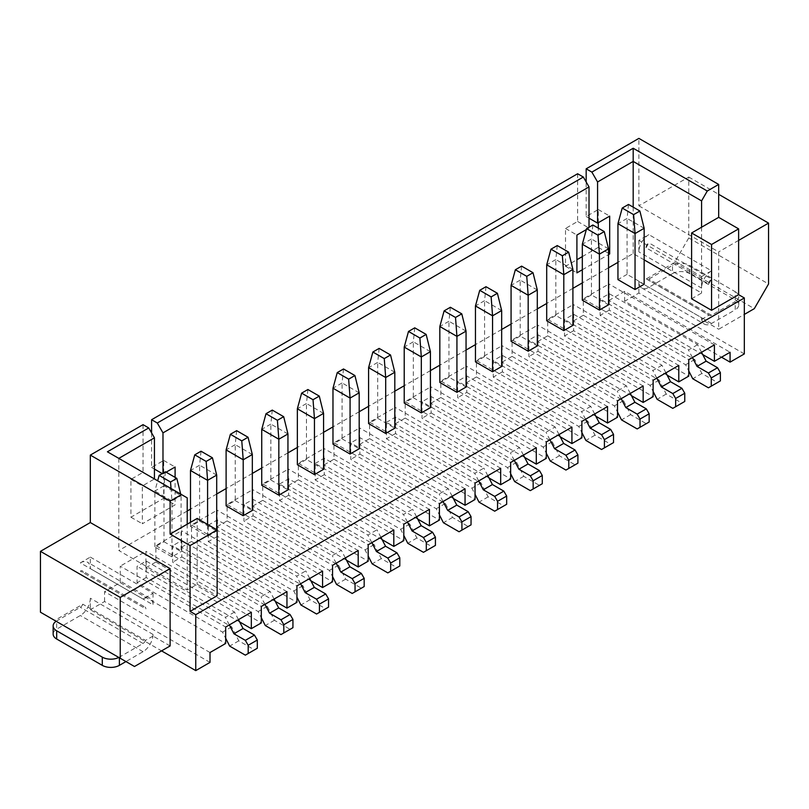 <?xml version="1.0" encoding="UTF-8"?>
<svg xmlns="http://www.w3.org/2000/svg" width="809" height="809" viewBox="0 0 809 809"><rect width="100%" height="100%" fill="white"/><g stroke="black" fill="none" stroke-linecap="round" stroke-linejoin="round"><path stroke-width="0.61" stroke-dasharray="4.04 3.03" d="M744.331 353.907L638.888 293.03L624.639 301.261L721.527 357.204M638.888 293.03L638.888 281.522A14.107 8.141 120 0 0 641.81 287.974A14.107 8.141 120 0 0 648.858 287.276L672.512 273.624L672.512 265.392L648.858 279.054A4.035 2.326 -60 0 1 646.846 279.247A4.035 2.326 -60 0 1 646.391 278.832L674.514 262.601L688.762 237.917L688.762 177.04L638.888 205.83L638.888 138.379M638.888 240.384L638.888 251.902A14.107 8.141 120 0 1 648.858 234.63L638.888 240.384L701.585 276.577L701.585 288.095L638.888 251.902M646.017 247.787L648.858 242.852A4.035 2.326 -60 0 0 646.017 247.787L708.704 283.989L711.556 279.044L648.858 242.852M598.276 222.697L598.276 209.531L586.171 216.529L586.171 181.974M582.318 256.595L598.276 247.382L598.276 228.128M577.616 173.753L577.616 221.464L565.511 228.451L565.511 266.303L576.908 259.719M143.041 424.654L143.041 472.365L130.927 479.363L130.927 517.204L163.701 498.283L163.701 460.442L151.586 467.43L151.586 432.876M56.145 621.272A12.095 6.978 180 0 1 56.691 620.938L80.344 607.276A4.035 2.326 120 0 0 82.811 604.212L54.699 620.442L40.45 612.211M143.041 607.276L80.344 571.083A4.035 2.326 120 0 1 82.356 570.881L145.054 607.084A4.035 2.326 120 0 0 143.041 607.276L80.344 571.083M90.325 557.098L153.012 593.29L143.041 599.054L80.344 562.862L90.325 557.098L90.325 568.616A14.107 8.141 -60 0 0 87.402 562.154L150.09 598.357A14.107 8.141 -60 0 1 153.012 604.808L90.325 568.616M170.112 645.946L153.012 636.076L153.012 634.428L90.325 598.235L90.325 609.743L161.567 650.881M210.006 662.399L104.573 601.522L90.325 609.743M104.573 601.522L104.573 591.652L120.238 582.601L120.238 566.148L225.681 627.026M239.646 621.919L145.893 567.797L145.893 551.344L120.238 566.148M145.893 567.797L155.864 562.033L155.864 545.579L261.307 606.457M275.262 601.36L181.509 547.228L181.509 530.775L155.864 545.579M181.509 547.228L191.48 541.474L191.48 525.021L296.923 585.888M310.889 580.791L217.136 526.659L217.136 510.206L191.48 525.021M217.136 526.659L227.107 520.905L227.107 504.452L332.55 565.329M346.505 560.222L252.752 506.1L252.752 489.647L227.107 504.452M252.752 506.1L262.723 500.336L262.723 483.883L368.166 544.76M382.131 539.664L288.378 485.531L288.378 469.078L262.723 483.883M288.378 485.531L298.349 479.767L298.349 463.314L403.792 524.192M417.747 519.095L323.994 464.963L323.994 448.51L298.349 463.314M323.994 464.963L333.965 459.209L333.965 442.756L439.408 503.633M453.374 498.526L359.621 444.394L359.621 427.941L333.965 442.756M359.621 444.394L369.592 438.64L369.592 422.187L475.035 483.064M488.99 477.957L395.237 423.835L395.237 407.382L369.592 422.187M395.237 423.835L405.208 418.071L405.208 401.618L510.651 462.495M524.616 457.398L430.863 403.266L430.863 386.813L405.208 401.618M430.863 403.266L440.834 397.512L440.834 381.059L546.277 441.926M560.232 436.83L466.48 382.697L466.48 366.244L440.834 381.059M466.48 382.697L476.45 376.943L476.45 360.49L581.893 421.368M595.859 416.261L502.106 362.139L502.106 345.686L476.45 360.49M502.106 362.139L512.077 356.375L512.077 339.922L617.52 400.799M631.475 395.702L537.722 341.57L537.722 325.117L512.077 339.922M537.722 341.57L547.693 335.816L547.693 319.363L653.136 380.23M667.101 375.133L573.348 321.001L573.348 304.548L547.693 319.363M573.348 321.001L583.319 315.247L583.319 298.794L688.762 359.671M702.718 354.564L608.965 300.442L608.965 283.989L583.319 298.794M608.965 300.442L624.639 291.392L730.082 352.259M624.639 301.261L624.639 291.392M638.888 205.83L718.675 251.902L718.675 329.233L744.331 314.418M638.888 281.522L701.585 317.715L701.585 319.363L718.675 329.233M714.408 344.856L608.965 283.989M701.534 352.289L697.591 344.695L609.248 293.687L600.136 298.956L600.136 315.409L685.627 364.768L688.762 370.916M697.591 344.695L688.469 349.963L600.136 298.956M583.319 315.247L688.762 376.124M678.781 365.425L573.348 304.548M665.918 372.858L661.974 365.263L573.632 314.256L564.51 319.525L564.51 335.978L650.001 385.337L653.136 391.485M661.974 365.263L652.853 370.522L564.51 319.525M547.693 335.816L653.136 396.683M643.165 385.994L537.722 325.117M630.292 393.417L626.348 385.822L617.227 391.091L528.894 340.093L528.894 356.547L614.385 405.896L617.52 412.054M626.348 385.822L538.005 334.825L528.894 340.093M512.077 356.375L617.52 417.252M607.539 406.553L502.106 345.686M594.676 413.986L590.732 406.391L502.389 355.394L493.268 360.652L493.268 377.105L578.759 426.464L581.893 432.623M590.732 406.391L581.61 411.66L493.268 360.652M476.45 376.943L581.893 437.821M571.923 427.122L466.48 366.244M559.049 434.554L555.105 426.96L545.984 432.218L457.651 381.221L457.651 397.674L543.142 447.033L546.277 453.182M555.105 426.96L466.763 375.952L457.651 381.221M440.834 397.512L546.277 458.379M536.296 447.69L430.863 386.813M523.433 455.113L519.489 447.529L510.368 452.787L422.025 401.79L422.025 418.243L507.516 467.592L510.651 473.75M519.489 447.529L431.146 396.521L422.025 401.79M405.208 418.071L510.651 478.948M500.68 468.259L395.237 407.382M386.409 422.349L395.52 417.09L483.863 468.087L474.741 473.356L386.409 422.349L386.409 438.802L471.9 488.161L475.035 494.319M369.592 438.64L475.035 499.517M465.054 488.818L359.621 427.941M452.191 496.251L448.247 488.656L439.125 493.925L350.782 442.917L350.782 459.37L436.273 508.73L439.408 514.878M448.247 488.656L359.904 437.649L350.782 442.917M333.965 459.209L439.408 520.076M429.437 509.387L323.994 448.51M315.166 463.486L324.278 458.218L412.62 509.225L403.499 514.484L315.166 463.486L315.166 479.939L400.657 529.298L403.792 535.447M298.349 479.767L403.792 540.645M393.811 529.956L288.378 469.078M279.54 484.045L288.661 478.786L377.004 529.784L367.883 535.052L279.54 484.045L279.54 500.498L365.031 549.857L368.166 556.016M262.723 500.336L368.166 561.213M358.195 550.514L252.752 489.647M345.322 557.947L341.378 550.353L332.256 555.621L243.924 504.614L243.924 521.067L329.415 570.426L332.55 576.574M341.378 550.353L253.035 499.345L243.924 504.614M227.107 520.905L332.55 581.782M322.569 571.083L217.136 510.206M208.297 525.183L217.419 519.914L305.762 570.921L296.64 576.18L208.297 525.183L208.297 541.636L293.788 590.995L296.923 597.143M191.48 541.474L296.923 602.341M286.952 591.652L181.509 530.775M274.079 599.075L270.135 591.48L261.014 596.749L172.681 545.751L172.681 562.204L258.172 611.553L261.307 617.712M270.135 591.48L181.792 540.483L172.681 545.751M155.864 562.033L261.307 622.91M251.326 612.211L145.893 551.344M238.463 619.643L234.519 612.049L146.176 561.052L137.055 566.31L137.055 582.763L222.546 632.122L225.681 638.281M234.519 612.049L225.398 617.318L137.055 566.31M120.238 582.601L225.681 643.479M210.006 652.529L104.573 591.652M90.325 598.235A14.107 8.141 -60 0 1 80.344 615.507L56.691 629.159L56.691 620.938M80.344 562.862A14.107 8.141 -60 0 1 87.402 562.154M83.196 572.732A4.035 2.326 120 0 0 82.356 570.881M153.012 593.29L153.012 604.808M153.012 636.076L145.509 640.404L82.811 604.212M54.699 620.442L134.486 666.505M143.041 472.365L154.438 478.948L142.323 485.936L142.323 523.777L175.098 504.856L175.098 477.381M130.927 479.363L142.323 485.936M130.927 517.204L142.323 523.777M163.701 498.283L175.098 504.856M163.701 460.442L175.098 467.015M166.118 472.203L162.983 474.013L162.983 473.184M151.586 467.43L154.438 469.078M162.275 473.599L162.983 474.013M589.023 227.218L589.023 228.047L586.333 229.594M577.616 221.464L589.023 228.047M565.511 228.451L576.908 235.035M565.511 266.303L576.908 272.876M582.318 269.751L608.54 254.613M598.276 247.382L608.54 253.298M598.276 209.531L609.683 216.114M586.171 216.529L589.023 218.177M688.762 177.04L718.675 194.322M738.627 240.384L718.675 251.902M688.762 237.917L768.55 283.989M674.514 262.601L754.301 308.664M701.585 319.363L709.089 315.025L646.391 278.832M701.585 276.577L711.556 270.823L648.858 234.63M644.156 259.881L633.184 253.551L617.945 262.349M608.54 267.779L582.318 282.917M572.914 288.348L546.702 303.476M537.297 308.907L511.076 324.045M501.671 329.475L475.459 344.614M466.055 350.044L439.833 365.183M430.428 370.603L404.217 385.741M394.812 391.172L368.591 406.31M359.186 411.741L332.974 426.879M323.57 432.309L297.348 447.438M287.943 452.868L261.732 468.007M252.327 473.437L226.105 488.575M216.701 494.006L190.489 509.134M187.213 511.035L118.822 550.514L187.213 590.004L197.184 584.25L217.136 595.758M691.604 298.794L701.585 293.03L691.604 287.276M252.327 454.516L235.227 444.647L235.227 500.579L226.105 505.847M235.227 500.579L252.327 510.459M287.943 433.948L270.853 424.078L270.853 480.02L261.732 485.279M270.853 480.02L287.943 489.89M323.57 413.389L306.469 403.509L306.469 459.451L323.57 469.321M306.469 459.451L297.348 464.72M430.428 351.682L413.338 341.813L413.338 397.755L404.217 403.024M413.338 397.755L430.428 407.625M394.812 372.251L377.712 362.381L377.712 418.324L368.591 423.582M377.712 418.324L394.812 428.194M359.186 392.82L342.096 382.95L342.096 438.882L332.974 444.151M342.096 438.882L359.186 448.762M644.156 228.29L627.066 218.42L627.066 274.362L644.156 284.232M627.066 274.362L617.945 279.621M608.54 248.859L591.44 238.989L591.44 294.921L608.54 304.801M591.44 294.921L582.318 300.19M572.914 269.427L555.823 259.547L555.823 315.49L572.914 325.36M555.823 315.49L546.702 320.758M466.055 331.124L448.955 321.254L448.955 377.186L466.055 387.056M448.955 377.186L439.833 382.455M501.671 310.555L484.581 300.685L484.581 356.627L501.671 366.497M484.581 356.627L475.459 361.886M537.297 289.986L520.197 280.116L520.197 336.059L537.297 345.928M520.197 336.059L511.076 341.327M163.984 541.717L181.085 551.586L181.085 495.644L163.984 485.774L163.984 541.717L154.863 546.985L171.963 556.855L181.085 551.586M216.701 475.085L199.611 465.205L199.611 521.148L190.489 526.416L207.589 536.286L216.701 531.017L216.701 529.703M199.611 521.148L216.701 531.017M701.585 317.715A14.107 8.141 120 0 0 701.686 319.302A14.107 8.141 120 0 0 704.508 324.166A14.107 8.141 120 0 0 711.556 323.469L735.209 309.817L735.209 301.585L711.556 315.247A4.035 2.326 -60 0 1 709.544 315.449A4.035 2.326 -60 0 1 709.089 315.025M720.394 380.887L708.421 387.804M609.248 293.687L609.248 310.14L694.739 359.499L701.868 373.485L717.543 382.536M692.423 357.558L688.469 349.963M609.248 310.14L600.136 315.409M684.768 401.456L672.805 408.363M573.632 314.256L573.632 330.709L659.123 380.068L666.242 394.054L681.916 403.104M656.797 378.116L652.853 370.522M573.632 330.709L564.51 335.978M621.181 398.685L617.227 391.091M538.005 334.825L538.005 351.278L528.894 356.547M649.152 422.025L637.179 428.932M538.005 351.278L623.496 400.637L630.626 414.623L646.3 423.673M613.525 442.594L601.552 449.501M502.389 355.394L502.389 371.847L587.88 421.196L594.999 435.181L610.674 444.232M585.554 419.254L581.61 411.66M502.389 371.847L493.268 377.105M549.938 439.813L545.984 432.218M466.763 375.952L466.763 392.405L457.651 397.674M577.909 463.152L565.936 470.069M466.763 392.405L552.254 441.765L559.383 455.75L575.057 464.801M514.312 460.382L510.368 452.787M431.146 396.521L431.146 412.974L422.025 418.243M542.283 483.721L530.31 490.628M431.146 412.974L516.638 462.333L523.757 476.319L539.431 485.37M506.667 504.29L494.693 511.197M395.52 417.09L395.52 433.543L481.011 482.902L488.14 496.878L503.815 505.928M487.807 475.682L483.863 468.087M478.695 480.951L474.741 473.356M395.52 433.543L386.409 438.802M443.069 501.519L439.125 493.925M359.904 437.649L359.904 454.102L350.782 459.37M471.04 524.849L459.067 531.766M359.904 454.102L445.395 503.461L452.514 517.447L468.189 526.497M435.424 545.418L423.451 552.325M324.278 458.218L324.278 474.671L409.769 524.03L416.898 538.015L432.572 547.066M416.564 516.82L412.62 509.225M407.453 522.078L403.499 514.484M324.278 474.671L315.166 479.939M399.798 565.987L387.824 572.893M288.661 478.786L288.661 495.239L374.152 544.599L381.272 558.584L396.946 567.625M380.948 537.378L377.004 529.784M371.827 542.647L367.883 535.052M288.661 495.239L279.54 500.498M336.21 563.216L332.256 555.621M253.035 499.345L253.035 515.798L243.924 521.067M364.181 586.545L352.208 593.462M253.035 515.798L338.526 565.157L345.655 579.143L361.33 588.194M328.555 607.114L316.582 614.021M217.419 519.914L217.419 536.367L302.91 585.726L310.029 599.712L325.703 608.762M309.705 578.516L305.762 570.921M300.584 583.774L296.64 576.18M217.419 536.367L208.297 541.636M264.968 604.343L261.014 596.749M181.792 540.483L181.792 556.936L172.681 562.204M292.939 627.683L280.966 634.59M181.792 556.936L267.283 606.295L274.413 620.281L290.087 629.331M257.313 648.252L245.339 655.159M146.176 561.052L146.176 577.505L231.667 626.854L238.786 640.839L254.461 649.89M229.341 624.912L225.398 617.318M146.176 577.505L137.055 582.763M153.012 634.428A14.107 8.141 -60 0 1 152.911 636.127A14.107 8.141 -60 0 1 143.041 651.7L125.941 661.57M118.802 657.454A12.095 6.978 0 0 0 119.388 657.13L143.041 643.479A4.035 2.326 120 0 0 145.509 640.404M145.893 608.924A4.035 2.326 120 0 0 145.054 607.084M143.041 599.054A14.107 8.141 -60 0 1 150.09 598.357M53.151 634.094A12.095 6.978 180 0 1 56.691 629.159M107.415 451.796L187.213 497.869M118.822 458.379L118.822 550.514M633.184 207.155L633.184 253.551M672.512 273.624A12.095 6.978 0 0 1 689.612 273.624L735.209 299.947L735.209 291.715L689.612 265.392A12.095 6.978 0 0 0 672.512 265.392M735.209 291.715A12.095 6.978 180 0 1 738.748 296.65A12.095 6.978 180 0 1 735.209 301.585M708.704 283.989A4.035 2.326 -60 0 1 711.556 279.044M711.556 270.823A14.107 8.141 120 0 0 701.585 288.095M735.209 299.947A12.095 6.978 180 0 1 738.748 304.882A12.095 6.978 180 0 1 735.209 309.817M701.585 227.218L701.585 293.03M187.213 524.192L187.213 590.004M197.184 518.438L197.184 584.25M236.653 430.661L235.227 444.647L226.105 449.905M272.269 410.092L270.853 424.078L261.732 429.346M307.895 389.523L306.469 403.509L297.348 408.778M414.754 327.827L413.338 341.813L404.217 347.081M379.138 348.396L377.712 362.381L368.591 367.65M343.512 368.965L342.096 382.95L332.974 388.209M628.492 204.434L627.066 218.42L617.945 223.688M592.866 225.003L591.44 238.989L582.318 244.247M557.249 245.562L555.823 259.547L546.702 264.816M450.38 307.268L448.955 321.254L439.833 326.512M485.997 286.699L484.581 300.685L475.459 305.944M521.623 266.131L520.197 280.116L511.076 285.385M171.963 556.855L171.963 500.913L154.863 491.043L154.863 546.985M180.7 494.107L181.085 495.644L171.963 500.913L171.033 488.525M165.41 471.789L163.984 485.774L154.863 491.043L157.664 480.809M201.026 451.22L199.611 465.205L190.489 470.474M190.489 522.301L190.489 526.416M207.589 536.286L207.589 524.434M694.739 359.499L685.627 364.768M701.868 373.485L692.747 378.754M659.123 380.068L650.001 385.337M666.242 394.054L657.13 399.322M623.496 400.637L614.385 405.896M630.626 414.623L621.504 419.881M587.88 421.196L578.759 426.464M594.999 435.181L585.888 440.45M552.254 441.765L543.142 447.033M559.383 455.75L550.262 461.019M516.638 462.333L507.516 467.592M523.757 476.319L514.645 481.577M481.011 482.902L471.9 488.161M488.14 496.878L479.019 502.146M445.395 503.461L436.273 508.73M452.514 517.447L443.403 522.715M409.769 524.03L400.657 529.298M416.898 538.015L407.776 543.284M374.152 544.599L365.031 549.857M381.272 558.584L372.16 563.843M338.526 565.157L329.415 570.426M345.655 579.143L336.534 584.411M302.91 585.726L293.788 590.995M310.029 599.712L300.918 604.98M267.283 606.295L258.172 611.553M274.413 620.281L265.291 625.539M231.667 626.854L222.546 632.122M238.786 640.839L229.675 646.108M711.556 323.469L648.858 287.276M143.041 651.7L80.344 615.507M143.041 643.479L80.344 607.276M119.388 657.788L119.388 657.13M711.556 315.247L648.858 279.054M689.612 273.624L689.612 265.392M641.81 287.974L704.508 324.166M646.846 279.247L709.544 315.449M738.748 304.882L738.748 296.65"/><path stroke-width="1.21" d="M721.527 357.204L730.082 362.139L744.331 353.907L744.331 297.965L738.627 294.678L711.556 310.312L691.604 298.794L691.604 232.982L711.556 244.5L738.627 228.866L738.627 294.678M738.627 228.866L718.675 217.348L718.675 184.442L638.888 138.379L586.171 168.818L591.864 172.105L597.568 181.974L597.568 223.112L609.683 216.114L609.683 253.955L608.54 254.613M586.171 181.974L586.171 168.818M598.276 228.128L598.276 222.697M576.908 259.719L582.318 256.595M589.023 227.218L589.023 186.909L583.319 177.04L577.616 173.753L151.586 419.719L157.29 423.006L162.983 432.876L162.983 473.184M151.586 432.876L151.586 419.719M154.438 478.948L154.438 437.811L148.735 427.941L143.041 424.654L90.325 455.093L170.112 501.155L170.112 534.061L190.064 545.579L190.064 611.392L195.758 614.678L744.331 297.965M90.325 522.543L170.112 568.616L170.112 645.946L134.486 666.505L40.45 612.211L40.45 551.344L90.325 522.543L90.325 455.093M730.082 362.139L730.082 352.259L714.408 361.31L714.408 344.856L688.762 359.671L688.762 376.124L678.781 381.878L678.781 365.425L653.136 380.23L653.136 396.683L643.165 402.447L643.165 385.994L617.52 400.799L617.52 417.252L607.539 423.006L607.539 406.553L581.893 421.368L581.893 437.821L571.923 443.575L571.923 427.122L546.277 441.926L546.277 458.379L536.296 464.144L536.296 447.69L510.651 462.495L510.651 478.948L500.68 484.712L500.68 468.259L475.035 483.064L475.035 499.517L465.054 505.271L465.054 488.818L439.408 503.633L439.408 520.076L429.437 525.84L429.437 509.387L403.792 524.192L403.792 540.645L393.811 546.409L393.811 529.956L368.166 544.76L368.166 561.213L358.195 566.967L358.195 550.514L332.55 565.329L332.55 581.782L322.569 587.536L322.569 571.083L296.923 585.888L296.923 602.341L286.952 608.105L286.952 591.652L261.307 606.457L261.307 622.91L251.326 628.664L251.326 612.211L225.681 627.026L225.681 643.479L210.006 652.529L210.006 662.399L195.758 670.621L195.758 614.678M714.408 361.31L702.718 354.564M678.781 381.878L667.101 375.133M643.165 402.447L631.475 395.702M607.539 423.006L595.859 416.261M571.923 443.575L560.232 436.83M536.296 464.144L524.616 457.398M500.68 484.712L488.99 477.957M465.054 505.271L453.374 498.526M429.437 525.84L417.747 519.095M393.811 546.409L382.131 539.664M358.195 566.967L346.505 560.222M322.569 587.536L310.889 580.791M286.952 608.105L275.262 601.36M251.326 628.664L239.646 621.919M161.567 650.881L195.758 670.621M120.238 658.283L120.238 597.406L170.112 568.616M40.45 551.344L120.238 597.406M148.735 427.941L107.415 451.796L181.509 494.572L170.112 501.155M175.098 477.381L175.098 467.015L166.118 472.203M154.438 469.078L162.275 473.599M583.319 177.04L157.29 423.006M586.333 229.594L576.908 235.035L576.908 272.876L582.318 269.751M608.54 253.298L609.683 253.955M589.023 218.177L597.568 223.112M718.675 184.442L707.278 191.025L633.184 148.249L591.864 172.105M718.675 194.322L768.55 223.112L738.627 240.384M744.331 314.418L754.301 308.664L768.55 283.989L768.55 223.112M617.945 262.349L608.54 267.779M582.318 282.917L572.914 288.348M546.702 303.476L537.297 308.907M511.076 324.045L501.671 329.475M475.459 344.614L466.055 350.044M439.833 365.183L430.428 370.603M404.217 385.741L394.812 391.172M368.591 406.31L359.186 411.741M332.974 426.879L323.57 432.309M297.348 447.438L287.943 452.868M261.732 468.007L252.327 473.437M226.105 488.575L216.701 494.006M190.489 509.134L187.213 511.035M691.604 287.276L644.156 259.881M190.064 545.579L217.136 529.956L217.136 595.758L190.064 611.392M226.105 505.847L243.206 515.717L252.327 510.459L252.327 454.516L243.206 459.785L226.105 449.905L226.105 505.847M261.732 485.279L278.832 495.159L287.943 489.89L287.943 433.948L278.832 439.216L261.732 429.346L261.732 485.279M297.348 464.72L314.448 474.59L323.57 469.321L323.57 413.389L314.448 418.647L297.348 408.778L297.348 464.72M404.217 403.024L421.317 412.893L430.428 407.625L430.428 351.682L421.317 356.951L404.217 347.081L404.217 403.024M368.591 423.582L385.691 433.452L394.812 428.194L394.812 372.251L385.691 377.52L368.591 367.65L368.591 423.582M332.974 444.151L350.075 454.021L359.186 448.762L359.186 392.82L350.075 398.079L332.974 388.209L332.974 444.151M617.945 279.621L635.045 289.501L644.156 284.232L644.156 228.29L635.045 233.558L617.945 223.688L617.945 279.621M582.318 300.19L599.418 310.059L608.54 304.801L608.54 248.859L599.418 254.127L582.318 244.247L582.318 300.19M546.702 320.758L563.802 330.628L572.914 325.36L572.914 269.427L563.802 274.686L546.702 264.816L546.702 320.758M439.833 382.455L456.933 392.325L466.055 387.056L466.055 331.124L456.933 336.382L439.833 326.512L439.833 382.455M475.459 361.886L492.56 371.756L501.671 366.497L501.671 310.555L492.56 315.823L475.459 305.944L475.459 361.886M511.076 341.327L528.176 351.197L537.297 345.928L537.297 289.986L528.176 295.255L511.076 285.385L511.076 341.327M718.675 217.348L691.604 232.982M707.278 191.025L701.585 200.895L701.585 227.218M711.556 244.5L711.556 310.312M717.543 367.731L708.421 372.989L711.273 377.934L711.273 386.156L720.394 380.887L720.394 372.666L717.543 367.731L706.146 361.148L701.534 352.289M706.146 361.148L697.024 366.416L692.423 357.558M708.421 372.989L697.024 366.416M711.273 386.156L708.421 387.804L692.747 378.754L688.762 370.916M681.916 388.3L672.805 393.558L675.646 398.493L675.646 406.725L684.768 401.456L684.768 393.235L681.916 388.3L670.519 381.717L665.918 372.858M670.519 381.717L661.398 386.975L656.797 378.116M672.805 393.558L661.398 386.975M675.646 406.725L672.805 408.363L657.13 399.322L653.136 391.485M646.3 408.858L637.179 414.127L640.03 419.062L640.03 427.283L649.152 422.025L649.152 413.793L646.3 408.858L634.903 402.275L625.782 407.544L621.181 398.685M634.903 402.275L630.292 393.417M637.179 414.127L625.782 407.544M640.03 427.283L637.179 428.932L621.504 419.881L617.52 412.054M610.674 429.427L601.552 434.696L604.404 439.631L604.404 447.852L613.525 442.594L613.525 434.362L610.674 429.427L599.277 422.844L594.676 413.986M599.277 422.844L590.155 428.113L585.554 419.254M601.552 434.696L590.155 428.113M604.404 447.852L601.552 449.501L585.888 440.45L581.893 432.623M575.057 449.996L565.936 455.255L568.788 460.19L568.788 468.421L577.909 463.152L577.909 454.931L575.057 449.996L563.661 443.413L554.539 448.671L549.938 439.813M563.661 443.413L559.049 434.554M565.936 455.255L554.539 448.671M568.788 468.421L565.936 470.069L550.262 461.019L546.277 453.182M539.431 470.555L530.31 475.823L533.161 480.758L533.161 488.99L542.283 483.721L542.283 475.49L539.431 470.555L528.034 463.982L518.913 469.24L514.312 460.382M528.034 463.982L523.433 455.113M530.31 475.823L518.913 469.24M533.161 488.99L530.31 490.628L514.645 481.577L510.651 473.75M503.815 491.124L494.693 496.392L497.545 501.327L497.545 509.549L506.667 504.29L506.667 496.059L503.815 491.124L492.418 484.54L487.807 475.682M492.418 484.54L483.297 489.809L478.695 480.951M494.693 496.392L483.297 489.809M497.545 509.549L494.693 511.197L479.019 502.146L475.035 494.319M468.189 511.692L459.067 516.951L461.919 521.886L461.919 530.117L471.04 524.849L471.04 516.627L468.189 511.692L456.792 505.109L447.67 510.378L443.069 501.519M456.792 505.109L452.191 496.251M459.067 516.951L447.67 510.378M461.919 530.117L459.067 531.766L443.403 522.715L439.408 514.878M432.572 532.251L423.451 537.52L426.303 542.455L426.303 550.686L435.424 545.418L435.424 537.196L432.572 532.251L421.176 525.678L416.564 516.82M421.176 525.678L412.054 530.937L407.453 522.078M423.451 537.52L412.054 530.937M426.303 550.686L423.451 552.325L407.776 543.284L403.792 535.447M396.946 552.82L387.824 558.089L390.676 563.024L390.676 571.245L399.798 565.987L399.798 557.755L396.946 552.82L385.549 546.237L380.948 537.378M385.549 546.237L376.428 551.505L371.827 542.647M387.824 558.089L376.428 551.505M390.676 571.245L387.824 572.893L372.16 563.843L368.166 556.016M361.33 573.389L352.208 578.647L355.06 583.592L355.06 591.814L364.181 586.545L364.181 578.324L361.33 573.389L349.933 566.806L340.811 572.074L336.21 563.216M349.933 566.806L345.322 557.947M352.208 578.647L340.811 572.074M355.06 591.814L352.208 593.462L336.534 584.411L332.55 576.574M325.703 593.958L316.582 599.216L319.434 604.151L319.434 612.383L328.555 607.114L328.555 598.893L325.703 593.958L314.307 587.374L309.705 578.516M314.307 587.374L305.185 592.633L300.584 583.774M316.582 599.216L305.185 592.633M319.434 612.383L316.582 614.021L300.918 604.98L296.923 597.143M290.087 614.516L280.966 619.785L283.817 624.72L283.817 632.941L292.939 627.683L292.939 619.451L290.087 614.516L278.69 607.933L269.569 613.202L264.968 604.343M278.69 607.933L274.079 599.075M280.966 619.785L269.569 613.202M283.817 632.941L280.966 634.59L265.291 625.539L261.307 617.712M254.461 635.085L245.339 640.354L248.191 645.289L248.191 653.51L257.313 648.252L257.313 640.02L254.461 635.085L243.064 628.502L238.463 619.643M243.064 628.502L233.943 633.771L229.341 624.912M245.339 640.354L233.943 633.771M248.191 653.51L245.339 655.159L229.675 646.108L225.681 638.281M217.136 529.956L197.184 518.438L170.112 534.061M181.509 494.572L187.213 497.869L187.213 524.192M53.151 625.873L53.151 634.094A12.095 6.978 180 0 0 56.691 639.029L102.288 665.362L102.288 657.13L56.691 630.808A12.095 6.978 180 0 1 53.151 625.873A12.095 6.978 180 0 1 56.145 621.272M102.288 657.13A12.095 6.978 0 0 0 118.802 657.454M102.288 665.362A12.095 6.978 0 0 0 119.388 665.362L119.388 657.788M125.941 661.57L119.388 665.362M154.438 437.811L118.822 458.379M633.184 148.249L633.184 161.416L597.568 181.974M701.585 200.895L633.184 161.416L633.184 207.155M589.023 186.909L162.983 432.876M243.206 515.717L243.206 459.785L241.78 440.865L230.383 434.281L226.105 449.905M278.832 495.159L278.832 439.216L277.406 420.296L266.009 413.712L261.732 429.346M314.448 474.59L314.448 418.647L313.022 399.727L301.626 393.144L297.348 408.778M421.317 412.893L421.317 356.951L419.891 338.031L408.494 331.447L404.217 347.081M385.691 433.452L385.691 377.52L384.265 358.599L372.868 352.016L368.591 367.65M350.075 454.021L350.075 398.079L348.649 379.158L337.252 372.585L332.974 388.209M635.045 289.501L635.045 233.558L633.619 214.638L622.222 208.055L617.945 223.688M599.418 310.059L599.418 254.127L597.993 235.207L586.596 228.623L582.318 244.247M563.802 330.628L563.802 274.686L562.376 255.765L550.98 249.182L546.702 264.816M456.933 392.325L456.933 336.382L455.507 317.462L444.111 310.889L439.833 326.512M492.56 371.756L492.56 315.823L491.134 296.903L479.737 290.32L475.459 305.944M528.176 351.197L528.176 295.255L526.75 276.334L515.353 269.751L511.076 285.385M207.589 524.434L207.589 480.344L190.489 470.474L190.489 522.301M216.701 529.703L216.701 475.085L207.589 480.344L206.164 461.423L194.757 454.84L190.489 470.474M720.394 372.666L711.273 377.934M684.768 393.235L675.646 398.493M649.152 413.793L640.03 419.062M613.525 434.362L604.404 439.631M577.909 454.931L568.788 460.19M542.283 475.49L533.161 480.758M506.667 496.059L497.545 501.327M471.04 516.627L461.919 521.886M435.424 537.196L426.303 542.455M399.798 557.755L390.676 563.024M364.181 578.324L355.06 583.592M328.555 598.893L319.434 604.151M292.939 619.451L283.817 624.72M257.313 640.02L248.191 645.289M252.327 454.516L248.05 437.244L236.653 430.661L230.383 434.281M248.05 437.244L241.78 440.865M287.943 433.948L283.676 416.675L272.269 410.092L266.009 413.712M283.676 416.675L277.406 420.296M301.626 393.144L307.895 389.523L319.292 396.107L323.57 413.389M319.292 396.107L313.022 399.727M430.428 351.682L426.161 334.41L414.754 327.827L408.494 331.447M426.161 334.41L419.891 338.031M394.812 372.251L390.535 354.979L379.138 348.396L372.868 352.016M390.535 354.979L384.265 358.599M359.186 392.82L354.918 375.538L343.512 368.965L337.252 372.585M354.918 375.538L348.649 379.158M644.156 228.29L639.889 211.018L628.492 204.434L622.222 208.055M639.889 211.018L633.619 214.638M586.596 228.623L592.866 225.003L604.262 231.586L608.54 248.859M604.262 231.586L597.993 235.207M572.914 269.427L568.646 252.145L557.249 245.562L550.98 249.182M568.646 252.145L562.376 255.765M444.111 310.889L450.38 307.268L461.777 313.841L466.055 331.124M461.777 313.841L455.507 317.462M479.737 290.32L485.997 286.699L497.404 293.283L501.671 310.555M497.404 293.283L491.134 296.903M515.353 269.751L521.623 266.131L533.02 272.714L537.297 289.986M533.02 272.714L526.75 276.334M176.807 478.372L170.537 481.992L159.14 475.409L165.41 471.789L176.807 478.372L180.7 494.107M170.537 481.992L171.033 488.525M159.14 475.409L157.664 480.809M216.701 475.085L212.433 457.803L201.026 451.22L194.757 454.84M212.433 457.803L206.164 461.423M56.691 639.029L56.691 630.808"/></g></svg>
